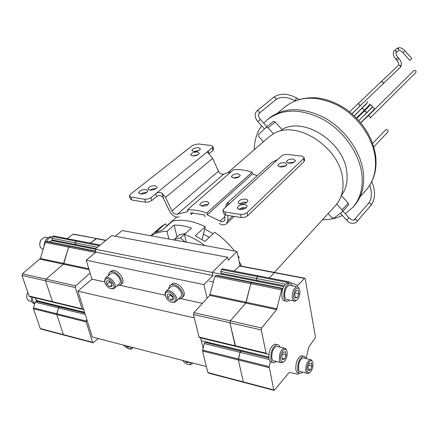 <?xml version="1.0" encoding="UTF-8"?>
<svg xmlns="http://www.w3.org/2000/svg" width="438" height="438" viewBox="0 0 438 438"><rect width="100%" height="100%" fill="white"/><g stroke="black" fill="none" stroke-linecap="round" stroke-linejoin="round"><path stroke-width="0.66" d="M115.26 236.263L122.191 230.536L237.051 251.445L240.128 265.888M207.147 298.212L203.916 284.601L212.967 275.546L212.244 272.425L227.519 257.226L228.193 260.309L237.051 251.445M206.38 366.573L92.303 337.008L77.909 291.171L91.964 279.159L86.22 260.227L96.015 252.14L95.15 249.211L111.728 235.6L227.519 257.226M242.63 277.599L242.816 278.48M203.068 348.046L200.544 337.829M77.909 291.171L194.308 317.928M91.964 279.159L104.605 281.93M119.941 285.297L165.23 295.228M180.899 298.667L202.405 303.381M86.22 260.227L203.916 284.601M96.015 252.14L212.967 275.546M95.15 249.211L212.244 272.425M243.577 382.325L208.379 373.072L207.869 372.59L202.52 351.013L204.234 343.567L204.677 342.697L205.411 342.494M240.5 351.44L241.157 351.199L240.068 352.338L240.5 351.44M256.723 280.386L221.048 273.334L220.725 271.467L222.247 268.833L258.009 275.787M256.975 280.435L258.174 281.525L256.772 280.397L256.476 278.491L257.588 276.011L258.201 275.836M282.751 288.68L281.65 289.836L276.608 309.655L261.7 327.974L261.24 329.907L266.101 353.22L266.474 353.745L268.844 354.358L202.975 338.454L199.454 337.55L199.049 337.036L193.454 314.473L193.924 312.623L209.731 295.393L214.883 276.449L215.71 275.403L217.193 275.31M251.248 282.8L253.054 282.461L251.631 282.576L250.821 283.654L251.248 282.8M222.515 274.456L221.256 273.372M269.233 277.988L274.412 272.671L269.233 277.988M234.007 271.127L239.914 265.844M207.869 372.59L243.342 381.909L238.365 359.97L243.342 381.909L243.824 382.39L243.342 381.909L273.761 389.902L274.221 390.384L288.998 372.618L289.496 372.36L297.928 374.304L298.798 372.952M202.553 350.039L238.403 358.974L240.068 352.338L238.365 359.97L238.403 358.974L269.162 366.639L273.761 389.902M241.891 351.38L243.205 350.849L241.836 351.38M206.063 342.653L207.481 342.155M199.049 337.036L235.135 345.746L229.923 322.779L235.524 346.266L235.135 345.746L266.101 353.22M193.924 312.623L230.388 320.879L245.729 303.069L230.388 320.879L229.923 322.779L230.388 320.879L261.7 327.974M210.152 294.577L246.134 302.225L250.821 283.654L245.729 303.069L246.134 302.225L277.008 308.79M274.944 272.524L274.412 272.671L274.944 272.524M84.764 313.006L60.8 307.164L62.119 306.781L60.526 307.158M59.787 306.978L58.489 307.892L56.765 314.604L63.4 334.632L63.986 335.103L63.4 334.632L92.577 342.297L93.146 342.773L98.189 338.536M105.777 240.484L96.114 238.639L90.168 243.117L96.732 238.54L73.091 234.248L67.074 238.617M77.05 240.561L75.982 241.124L75.112 242.838L75.533 244.563L77.225 245.652L75.769 244.607M95.818 251.456L69.554 246.211L70.951 246.14L95.703 251.078L70.956 246.14L69.554 246.211L68.646 247.131L63.362 264.185L46.034 279.132L45.557 280.791L52.472 301.651L52.943 302.143L56.945 303.156L29.532 296.482L29.05 295.995L82.021 308.785L83.691 309.589M90.097 273L75.818 285.877L75.347 287.574L82.021 308.785M86.713 319.209L86.171 321.946L92.577 342.297M86.171 321.946L56.765 314.604L56.776 313.712L86.182 321.043M82.481 309.283L52.943 302.143L52.472 301.651L45.557 280.791L46.034 279.132L75.818 285.877M89.084 269.671L63.362 264.185L63.811 263.457L88.815 268.773M241.207 351.227L205.132 342.428M306.074 358.563L308.79 347.033L314.999 338.267L315.393 336.521L305.22 278.782L304.738 278.207L304.426 278.404L297.785 285.477L288.746 281.771L287.667 283.134M288.62 281.749L257.96 275.792L256.476 278.491L256.772 280.397L284.114 285.8M270.361 361.7L269.162 366.639M38.856 301.12L37.241 301.481M36.491 301.295L35.177 302.187L33.463 307.903L56.776 313.712L58.489 307.892L35.177 302.187M37.515 301.486L60.592 307.164M76.82 240.506L53.452 235.967L52.669 236.569L51.793 238.256L52.226 239.953L75.478 244.552M100.209 245.061L76.973 240.533L75.982 241.124L75.112 242.838L75.533 244.563L95.906 248.587M52.467 239.997L53.945 241.037M47.862 241.535L46.165 241.541L45.245 242.438L40.4 258.48L63.811 263.457L68.646 247.131L45.245 242.438M46.165 241.541L69.554 246.211L68.646 247.131L95.55 252.523M39.951 259.192L63.362 264.185L46.034 279.132L22.442 273.788L40.4 258.48M75.347 287.574L21.966 275.42L29.05 295.995M29.532 296.482L83.702 309.622M84.78 313.06L59.732 306.95L58.489 307.892L85.213 314.435M33.452 308.779L40.263 328.555L63.4 334.632L56.765 314.604L33.452 308.779L33.463 307.903M73.091 234.248L73.721 234.149M63.691 335.026L40.86 329.02L40.263 328.555M21.966 275.42L22.442 273.788M178.397 299.034L180.073 298.946L183.139 296.734C187.508 293.006 178.573 281.601 172.703 283.446L169.763 285.543M181.874 297.982C186.243 294.259 177.286 282.833 171.417 284.678L169.725 285.581L168.619 288.987M117.264 285.625L119.196 285.576L121.879 283.682C126.232 280.347 117.428 268.751 111.969 270.657L109.358 272.485L108.246 275.606M120.559 284.864C124.912 281.53 116.086 269.912 110.628 271.817L109.358 272.485M302.669 356.012L301.311 355.689C297.353 357.923 295.535 362.598 295.864 369.721C296.356 371.993 297.303 373.066 298.721 372.935L299.231 373.061M305.844 358.508L304.771 356.631L303.205 356.138C299.258 358.377 297.446 363.064 297.769 370.192C298.256 372.47 299.209 373.537 300.616 373.406L302.658 372.158M276.438 344.482L274.845 344.104C270.492 346.447 268.532 351.353 268.959 358.826C269.529 361.284 270.618 362.434 272.217 362.281L272.562 362.368M279.827 347.104C279.181 345.264 278.179 344.421 276.816 344.569C272.474 346.918 270.514 351.829 270.936 359.313C271.505 361.766 272.589 362.921 274.188 362.768L276.422 361.47M288.845 283.364L287.399 283.079C283.32 285.215 281.497 289.912 281.924 297.172C282.515 299.86 283.649 301.136 285.324 300.994L285.811 301.092M292.354 285.839L291.095 283.944L289.365 283.468C285.297 285.603 283.474 290.306 283.901 297.577C284.486 300.271 285.62 301.547 287.29 301.399L289.513 300.063M34.712 303.737L32.839 301.114L32.483 297.232M34.64 303.977L32.938 303.123L31.684 301.464L31.043 296.865M38.002 300.911L35.27 299.121L35.04 297.862M49.341 241.831L51.706 240.451L53.075 240.862M46.554 241.524C47.95 238.748 49.779 237.248 52.056 237.029L52.429 237.029M44.096 246.249C44.413 240.807 46.587 237.637 50.611 236.75L52.248 237.024M123.593 345.122L125.996 347.668L129.966 348.96L131.63 347.203M128.98 348.976L130.946 349.13L132.21 348.495L132.78 347.498M129.922 346.759L127.573 347.252L125.701 345.664M128.46 346.381L127.573 347.252M170.207 294.199L171.811 296.466L173.07 297.243M173.349 302.127C178.671 301.235 172.254 290.662 167.25 292.108C161.994 293.077 168.367 303.507 173.349 302.127M171.482 302.061L174.362 302.357L175.808 301.59C179.328 298.596 172.068 289.343 167.332 290.805L165.958 291.538L165.329 292.475L165.066 294.013L165.4 295.814M175.808 301.59L180.675 296.789C184.195 293.794 176.996 284.596 172.265 286.074L170.891 286.808L165.958 291.538M172.977 296.515L173.399 299.712L170.732 300.309L167.644 297.73L167.212 294.539L169.878 293.925L172.977 296.515M173.163 297.933L170.732 300.309M173.114 297.555L170.273 295.185L167.644 297.73M170.273 295.185L170.136 294.139M109.675 281.415L111.75 283.643M112.265 288.522C117.066 287.602 110.715 277.413 106.226 278.864C101.479 279.866 107.792 289.918 112.265 288.522M110.661 288.505L113.294 288.757L114.384 288.188C117.888 285.516 110.732 276.11 106.33 277.621L105.301 278.163L104.583 281.754M114.384 288.188L119.459 283.671C122.963 280.988 115.867 271.637 111.466 273.164L105.301 278.163M111.652 283.079L112.194 286.178L109.79 286.791L106.856 284.317L106.308 281.229L108.706 280.599L111.652 283.079M111.964 284.87L109.79 286.791M111.772 283.753L109.588 281.919L106.856 284.317M109.588 281.919L109.473 281.245M182.684 360.43C184.677 363.212 186.938 364.558 189.457 364.465L191.379 362.686M188.362 364.465L190.415 364.63L192.036 363.803L192.517 362.982M189.528 362.204L186.927 362.675L184.962 361.022M187.776 361.75L186.927 362.675M307.142 370.537C307.706 372.847 308.768 373.373 310.318 372.108C312.36 369.65 313.214 366.601 312.88 362.96L311.976 361.005C309.907 358.788 306.162 366.119 307.142 370.537M312.316 361.405L311.467 359.932L310.235 359.554C307.087 361.377 305.636 365.166 305.883 370.926C306.266 372.765 307.022 373.63 308.149 373.515L309.907 372.442M304.06 358.081L302.965 357.819C299.789 359.625 298.327 363.392 298.59 369.13C298.979 370.964 299.745 371.824 300.879 371.72L307.043 373.247M310.602 369.88L308.659 370.499L308.078 367.34L309.447 363.562L311.391 362.971L311.96 366.124L310.602 369.88L308.445 369.354M308.795 365.358L311.96 366.124M280.763 359.642C281.437 362.177 282.658 362.713 284.432 361.262C286.605 358.662 287.492 355.492 287.087 351.752L286.096 349.683C283.791 347.219 279.63 354.917 280.763 359.642M286.556 350.258L285.587 348.566L284.131 348.117C280.665 350.028 279.099 354.008 279.422 360.052C279.871 362.04 280.736 362.971 282.012 362.839L284.043 361.591M277.856 346.639L276.575 346.338C273.077 348.232 271.5 352.185 271.839 358.202C272.299 360.184 273.17 361.115 274.462 360.994L280.714 362.522M284.607 359.029L282.444 359.642L281.776 356.275L283.276 352.311L285.428 351.73L286.091 355.081L284.607 359.029L282.209 358.448M282.548 354.233L286.091 355.081M293.668 297.725C294.352 300.452 295.584 301.087 297.369 299.63C299.373 297.216 300.178 294.188 299.8 290.542L298.694 288.199C295.36 287.848 293.684 291.024 293.668 297.725M299.143 288.724L298.152 287.125L296.723 286.698C293.476 288.434 292.015 292.239 292.343 298.114C292.808 300.293 293.706 301.322 295.042 301.202L297.145 299.833M290.345 285.445L289.179 285.215C285.905 286.934 284.437 290.722 284.777 296.57C285.248 298.738 286.156 299.767 287.509 299.652L293.865 300.961M297.38 297.561L295.294 297.922L294.654 294.462L296.115 290.657L298.196 290.323L298.825 293.772L297.38 297.561L295.141 297.106M295.201 293.044L298.825 293.772M31.722 301.541L28.569 300.703L26.986 298.557L26.702 295.426L27.736 292.173M26.696 295.447L27.567 292.496M43.127 249.457L40.471 247.547L40.055 246.594C39.371 244.076 39.814 241.666 41.38 239.362L44.994 237.166L46.461 237.456M39.743 243.9L40.427 241.031M349.623 111.805L381.093 81.802L382.954 82.054L383.354 82.913L383.047 83.844L400.452 67.156C402.128 64.485 401.635 61.627 398.963 58.577L397.857 57.34C394.545 52.62 396.516 53.201 396.187 52.653L396.171 52.669M411.868 58.621L409.842 60.417L402.872 52.576L404.893 50.77L411.868 58.621M357.539 104.167C358.602 103.647 359.384 104.041 359.877 105.355L359.587 106.303L351.938 113.721M368.062 115.966L413.894 70.595C414.917 70.053 415.651 70.403 416.095 71.635L415.81 72.505L370.126 118.074L370.417 117.143L368.922 115.687L368.062 115.961L360.792 122.766M356.455 117.948L363.699 110.885L363.983 109.949L362.982 108.629L364 110.184L363.617 110.962M363.885 111.449L364.81 111.093L366.25 112.287L366.135 111.433L366.267 113.25L372.032 107.398L372.305 105.98L370.986 104.923C369.196 105.947 373.34 102.623 367.071 107.387M366.25 112.287L364.816 111.099L363.956 111.378L356.833 118.337M328.139 213.574L331.818 217.659L333.975 218.162L342.297 211.855L342.538 210.93L342.034 209.917L336.751 204.053L335.47 205.548M342.034 209.917L348.166 203.079L348.659 204.081L348.281 205.132M263.725 123.204L267.153 119.842C282.165 108.405 300.78 108.23 323.009 119.311C343.304 130.601 359.034 152.758 361.772 173.525C363.37 187.24 360.441 198.469 352.995 207.212L345.281 213.788M342.374 215.425C336.422 218.381 329.819 219.799 322.56 219.679M267.525 119.536L268.861 118.413C283.857 106.981 302.444 106.79 324.624 117.827C344.865 129.073 360.545 151.181 363.261 171.904C364.843 185.597 361.908 196.81 354.462 205.542L354.2 205.844M209.293 237.358L203.44 234.133L202.148 239.613M228.028 172.501L268.702 137.149L273.487 133.787C296.055 119.284 339.395 146.796 342.642 178.562C343.972 188.783 342.007 197.281 336.751 204.053M280.243 131.11L282.023 129.555C303.512 116.196 343.792 141.923 346.759 171.669C347.975 181.135 346.179 189.068 341.372 195.463M362.982 108.629L361.854 108.558M254.275 149.692C254.363 140.521 256.821 132.555 261.645 125.783M282.023 129.555L275.141 121.906L268.16 127.869L266.08 127.436L258.579 134.499L258.803 136.651L263.408 141.753M348.166 203.079L341.355 195.507M266.123 127.398L273.077 121.485L275.141 121.906M174.532 240.062L174.461 239.268L180.451 237.9L185.154 242M150.716 235.732L160.861 226.966L165.422 223.796L155.298 232.551L162.416 229.923L172.517 221.135C182.246 218.995 193.136 220.845 205.198 226.692L204.683 228.871L213.114 233.766M239.203 261.552L241.661 266.178M246.151 278.294L246.364 279.181M165.422 223.796L166.862 226.057M151.011 235.786C155.441 232.945 160.762 231.467 166.993 231.346L168.926 239.044M186.314 242.209L184.442 234.45L191.477 228.099C185.362 225.997 179.575 224.995 174.116 225.094L166.993 231.346M184.442 234.45C191.433 236.925 198.283 240.643 204.989 245.608M238.48 258.146L239.164 257.445L237.933 255.595M205.198 226.692L195.343 235.748L204.929 241.453L214.68 232.288C222.186 237.467 228.811 243.698 234.56 250.99M174.116 225.094L177.04 236.953M174.461 239.268L179.481 234.763L185.548 233.454M204.683 228.871L203.44 234.133M180.451 237.9L185.46 233.377M273.487 133.787L268.16 127.869M372.661 143.472L385.621 129.812C386.776 129.199 387.63 129.599 388.172 131.017L387.893 131.937L373.784 146.933M239.372 176.722L233.262 177.97M238.206 173.787L240.265 175.403C239.334 177.308 237.062 178.173 233.449 177.998L231.456 176.618C232.408 174.778 234.659 173.831 238.206 173.787M208.22 204.48L204.853 204.497L201.491 206.013M206.95 201.436L208.992 203.172C207.962 205.312 205.542 206.271 201.726 206.057L199.755 204.562C200.807 202.498 203.205 201.458 206.95 201.436M149.845 190.158C153.629 190.212 156.076 189.211 157.182 187.146L155.375 185.717C151.608 185.668 149.166 186.67 148.055 188.734L149.845 190.158M192.539 155.928C196.065 155.95 198.321 155.068 199.301 153.284L197.456 151.981C193.941 151.959 191.691 152.84 190.711 154.625L192.539 155.928M280.101 166.933C283.725 167.004 286.003 166.122 286.917 164.283L284.651 162.684C281.032 162.613 278.765 163.5 277.845 165.334L280.101 166.933M285.79 165.706L279.493 166.823M240.473 203.927C244.366 204.042 246.835 203.035 247.875 200.9L247.35 199.761L245.619 199.115C241.743 199 239.279 200.013 238.234 202.148L238.759 203.276L240.473 203.927M246.95 202.307L243.282 202.263L239.789 203.779M140.45 194.034C144.261 194.089 146.73 193.07 147.863 190.973L146.078 189.544C142.279 189.49 139.815 190.514 138.687 192.605L140.45 194.034M193.749 151.559C197.248 151.575 199.476 150.705 200.44 148.953L198.617 147.677C195.129 147.666 192.901 148.531 191.937 150.283L193.749 151.559M288.735 163.221C292.338 163.292 294.588 162.421 295.491 160.615L293.197 159.021C289.611 158.956 287.366 159.821 286.457 161.627L288.735 163.221M294.341 162.038L288.111 163.111M239.591 209.446C243.528 209.578 246.025 208.548 247.081 206.364L246.545 205.203L244.804 204.546C240.884 204.42 238.398 205.444 237.336 207.628L237.867 208.784L239.591 209.446M246.178 207.771L242.411 207.716L238.869 209.282M224.962 211.987L225.625 215.058L241.223 217.56L240.588 214.461L224.962 211.987L222.898 210.3L223.643 209.063L228.247 204.842L228.975 203.659C228.948 202.756 228.351 202.608 227.191 203.221L226.692 203.61L225.324 207.524M226.736 203.566L271.609 162.558L277.654 159.498L282.105 155.501L284.087 154.685L286.841 154.39L301.979 156.158L304.158 157.653L303.638 158.545L246.988 212.726L247.618 215.819L304.12 161.458L303.638 158.545M224.995 214.916L224.787 219.569L224.081 221.256L222.29 221.869L220.686 221.469L207.223 214.806L252.469 173.891L257.205 175.726M207.223 214.806L206.813 213.005L252.135 172.167L252.469 173.891M206.813 213.005C199.952 210.574 193.492 209.534 187.426 209.884L233.481 169.72C239.362 169.21 245.581 170.026 252.135 172.167M187.426 209.884L187.847 211.663L177.494 214.111C175.364 214.609 173.519 213.552 171.964 210.941L165.553 197.461L162.148 193.284C159.804 192.03 157.68 192.172 155.775 193.7L208.214 151.072L207.53 152.106L212.698 158.381L218.463 171.187C219.887 173.656 221.639 174.625 223.719 174.089L231.094 171.8M144.764 199.274L130.951 197.084L131.728 199.996L145.531 202.208L144.764 199.274L148.006 199.027L150.907 197.658L151.657 200.593L156.514 196.624C159.01 194.762 161.228 195.156 163.16 197.812L169.566 211.264C172.315 215.863 175.572 217.735 179.339 216.87M204.979 216.788L204.573 215.009L190.738 212.764L191.154 214.527L193.076 212.83M219.329 223.528C222.241 225.198 224.628 225.274 226.479 223.747L227.722 220.785L227.974 215.43M213.536 149.008L212.961 150.464L208.816 153.853L208.214 151.072L212.364 147.694L213.043 146.708L211.286 145.493L198.124 143.949L192.621 145.35L130.256 194.423L129.319 195.753L130.951 197.084M240.588 214.461L244.092 214.209L246.988 212.726M150.907 197.658L155.775 193.7L156.514 196.624M156.098 188.603L152.851 188.838L149.873 190.158M198.02 154.745L192.621 155.933M146.796 192.435L143.511 192.682L140.505 194.039M199.126 150.42L193.87 151.57M151.657 200.593L148.761 201.967L145.531 202.208M131.728 199.996L130.097 198.655L129.489 196.388M304.558 160.084L304.12 161.458M247.618 215.819L244.727 217.308L241.223 217.56M225.625 215.058L223.561 213.361L223.051 211.001M205.356 342.472L240.982 351.161M215.71 275.403L282.433 288.724M214.883 276.449L281.65 289.836M216.952 275.261L282.849 288.407L216.952 275.261M220.725 271.467L285.406 284.18M221.54 269.545L287.914 282.505M304.426 278.404L239.362 265.981M269.113 367.652L202.52 351.013M204.234 343.567L269.113 359.445M266.474 353.745L199.454 337.55M261.24 329.907L193.454 314.473M276.608 309.655L209.731 295.393M99.426 245.702L52.669 236.569M97.537 247.251L51.793 238.256M296.362 284.935L298.108 285.275M59.524 306.901L36.431 301.267M70.951 246.14L47.583 241.48L70.956 246.14M36.261 300.545L84.523 312.234M260.325 119.432L257.894 121.616L264.486 128.936M259 113.464L259.367 112.303C258.831 110.923 258.02 110.453 256.942 110.902L256.887 110.951M266.901 126.735L260.32 119.421C256.679 113.738 259.028 114.214 258.978 113.486L275.584 99.891C280.211 96.344 286.589 96.552 294.714 100.516L295.371 100.307L296.389 98.336L296.181 97.762M275.584 99.891L275.929 98.769C275.409 97.417 274.621 96.962 273.553 97.411L273.498 97.46M348.998 217.916L346.578 220.09L340.441 213.279M354.364 219.69L355.464 219.29C356.877 219.816 357.353 220.632 356.904 221.743L356.746 221.891M342.916 211.16L349.026 217.949C352.212 220.292 353.959 220.905 354.265 219.777L368.413 203.407L369.442 203.073C370.822 203.577 371.287 204.376 370.833 205.471L370.679 205.619M371.572 182.071L372.01 182.268M381.093 81.802L398.558 65.185L400.376 65.415L400.452 67.156M398.591 65.153C398.952 63.674 398.394 62.092 396.921 60.406L398.963 58.577M396.916 60.406L395.815 59.168L397.863 57.34M395.815 59.168C393.039 55.544 392.558 52.702 394.381 50.638L396.155 50.874L396.215 52.637L398.602 50.43C399.483 50.863 398.498 48.782 402.872 52.576M394.381 50.638L396.751 48.47L398.52 48.7L398.575 50.458M366.168 189.972L366.425 189.681C373.68 181.206 376.598 170.387 375.174 157.226C372.727 137.368 357.873 116.338 338.558 105.744C317.386 95.364 299.543 95.725 285.034 106.834L277.96 112.796M228.247 204.842L277.654 159.498M220.046 221.124L224.918 216.591M177.494 214.111L223.719 174.089M171.964 210.941L218.463 171.187M165.553 197.461L212.698 158.381M227.722 220.785L232.616 216.18M239.75 209.468L241.305 208.006M212.961 150.464L212.364 147.694M163.396 198.31L162.148 193.284M227.65 205.389L227.191 203.221M222.247 268.833L288.576 281.754M206.298 342.647L268.806 357.89M239.701 265.806L304.738 278.207M100.198 245.066L53.452 235.967M84.786 313.077L36.168 301.218M106.001 240.303L73.474 234.106M92.856 342.697L63.986 335.103M273.98 390.324L243.824 382.39M301.311 355.689L303.205 356.138M274.845 344.104L276.816 344.569M287.399 283.079L289.365 283.468M37.602 300.955L36.474 300.682M52.056 237.029L50.611 236.75M133.125 347.591L132.21 348.495M192.731 363.036L192.036 363.803M302.965 357.819L310.235 359.554M311.976 361.005L311.467 359.932M201.239 340.638L268.74 357.063M276.575 346.338L284.131 348.117M286.096 349.683L285.587 348.566M209.369 281.223L213.416 282.05M212.249 272.42L283.665 286.578M289.179 285.215L296.723 286.698M298.694 288.199L298.152 287.125M95.156 249.206L51.284 240.506M47.901 237.741L44.994 237.166M257.883 121.605C254.768 117.767 254.308 114.329 256.52 111.296M356.242 222.384L370.833 205.471C375.377 199.334 375.76 191.565 371.971 182.17L371.769 181.677M396.751 48.47C399.631 47.036 402.341 47.808 404.893 50.77M383.047 83.844L359.587 106.303M355.043 115.145L354.287 115.78M369.661 103.965C368.654 105.317 371.763 102.448 363.715 110.874M354.26 115.802L366.502 103.477L367.663 101.693M371.742 107.507L371.178 107.775M373.713 109.752L373.11 110.02M360.709 122.667L373.97 109.752L374.32 108.263L372.995 107.157L372.097 107.305M285.034 106.834C293.871 100.023 304.58 97.039 317.161 97.877C327.498 99.256 337.26 103.105 346.447 109.429C363.031 121.895 372.782 137.483 375.7 156.185C377.113 169.588 374.019 180.752 366.425 189.681L360.009 196.919M352.995 207.212L354.462 205.542M274.374 272.414L335.678 205.318M358.87 120.527L366.267 113.25M354.309 115.851L366.814 103.521M166.703 225.805L176.684 217.128M342.297 211.855L348.424 205M266.08 127.436L273.077 121.485M368.413 203.407C371.857 199.208 372.322 193.125 369.803 185.175M355.859 222.652C352.026 223.993 348.944 223.15 346.611 220.122M256.701 111.115L273.553 97.411C279.86 93.031 287.438 93.174 296.296 97.827L299.072 99.322M369.469 105.991L363.967 111.362M362.385 117.066L371.446 108.296M352.037 113.803L362.609 103.412M226.479 223.747L234.231 216.438M241.595 209.484L243.654 207.546M237.489 208.357L237.336 207.628M286.551 162.159L286.457 161.627M192.047 150.787L191.937 150.283M138.862 193.278L138.687 192.605M238.381 202.854L238.234 202.148M277.944 165.882L277.845 165.334M190.831 155.145L190.711 154.625M148.225 189.386L148.055 188.734M207.65 152.676L207.53 152.106M199.755 204.562L199.903 205.187M231.456 176.618L231.565 177.138M213.043 146.708L213.635 149.473M304.634 160.56L304.158 157.653"/></g></svg>
